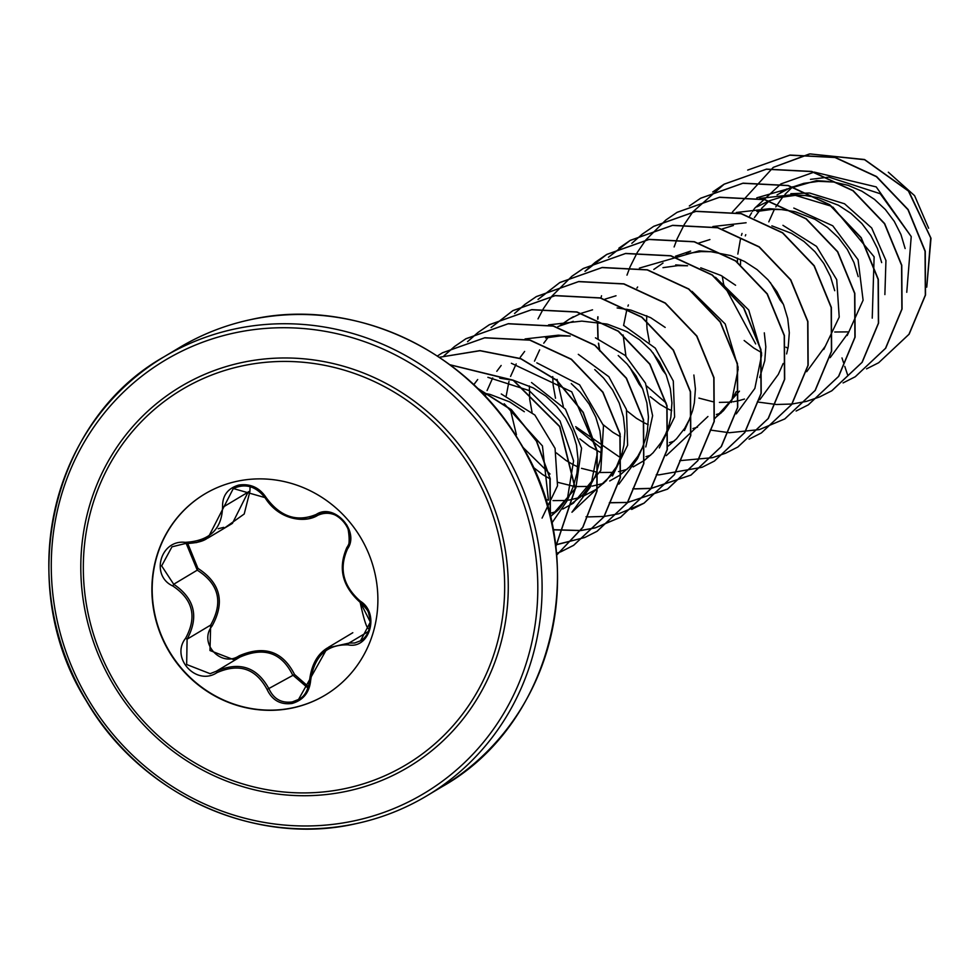 <?xml version="1.0" encoding="UTF-8"?>
<svg xmlns="http://www.w3.org/2000/svg" width="980" height="980" viewBox="0 0 980 980"><rect width="100%" height="100%" fill="white"/><g stroke="black" fill="none" stroke-linecap="round" stroke-linejoin="round"><path stroke-width="1.47" d="M325.238 695.09A117.22 111.463 59.1 0 1 292.812 707.781A117.22 111.463 59.1 0 1 161.333 635.285A117.22 111.463 59.1 0 1 204.832 493.945M292.518 707.964A117.22 111.463 59.1 0 1 161.002 635.371A117.22 111.463 59.1 0 1 204.685 494.03A117.22 111.463 59.1 0 1 237.258 481.241A117.22 111.463 59.1 0 1 368.774 553.835A117.22 111.463 59.1 0 1 325.091 695.175A117.22 111.463 59.1 0 1 292.518 707.964M348.047 644.852C326.659 644.411 314.2 656.22 310.672 680.267C309.496 692.444 303.298 700.173 292.114 703.456C280.574 704.975 272.232 700.333 267.087 689.504C255.866 668.544 239.157 662.933 216.948 672.66C196.245 686.441 170.153 657.739 185.612 638.262C197.213 616.91 192.974 599.503 172.872 586.028C150.148 575.75 160.426 539.355 185.171 542.344C209.475 541.07 221.933 529.261 222.57 506.905C222.325 495.586 227.752 488.297 238.863 485.039C250.476 483.446 259.565 487.636 266.156 497.607C280.243 516.815 296.94 522.426 316.246 514.439C334.033 502.434 360.101 531.16 347.545 548.874C338.786 568.523 343.037 585.954 360.297 601.157C380.105 613.162 369.864 649.569 348.047 644.852A1.74 0.821 -82.1 0 1 348.941 643.101L354.723 642.978L360.554 640.761L370.33 622.043L360.358 602.394C342.216 586.42 337.745 568.094 346.957 547.404C358.484 531.013 334.204 504.259 317.79 515.321L308.332 518.751C290.435 520.882 276.017 513.839 265.102 497.632L233.301 488.53L207.919 538.032L196.662 542.553L185.171 543.557L171.966 546.828L161.651 565.889L173.705 584.264C194.689 598.486 199.148 616.8 187.094 639.193L186.653 664.514L210.112 673.677L216.298 671.251C239.561 661.133 257.14 667.037 269.035 688.952C273.763 699.034 281.517 703.358 292.273 701.925L298.545 699.451L327.357 647.988L348.941 643.101L368.517 631.389M307.953 688.058L292.579 674.865C281.481 652.545 263.902 646.641 239.843 657.151L233.583 659.626L209.977 650.524L210.651 625.093L212.011 626.11C198.254 643.039 221.014 667.968 239.096 655.853C264.245 644.975 282.718 651.186 294.527 674.461L308.455 686.637M187.805 543.618L197.936 568.376C220.537 583.014 225.229 602.259 212.011 626.11M250.096 486.374L249.912 491.433L244.204 514.01L223.783 528.551M242.477 365.846A218.528 207.797 59.1 0 1 498.281 533.757A218.528 207.797 59.1 0 1 345.511 788.508A218.528 207.797 59.1 0 1 89.719 620.597A218.528 207.797 59.1 0 1 242.477 365.846M906.757 292.297L911.229 236.584L880.199 193.709L828.982 177.16M828.517 177.16L810.485 179.364M905.14 248.54L900.926 234.453L894.274 221.37L885.357 209.524L874.442 199.344L861.873 191.186L848.08 185.33L833.478 182.011L818.557 181.337L803.808 183.358L789.696 188.001L777.079 194.885M884.879 294.588L885.945 260.472L871.673 227.96L844.539 203.779L809.713 193.06M809.174 193.011L790.823 193.697M881.669 262.603L877.455 248.504L870.804 235.421L861.886 223.575L850.971 213.395L838.402 205.237L818.814 197.739M818.116 197.568L804.923 195.522L795.086 195.388L780.337 197.409L769.337 200.778M847.198 335.515L863.098 300.223L858.064 259.725L832.767 225.792L793.812 208.066M858.198 276.642L853.972 262.554L847.333 249.471L838.402 237.626L827.488 227.446L814.931 219.287L795.344 211.79M794.645 211.619L781.452 209.573L771.615 209.438L756.866 211.46M823.764 349.48L839.211 317.116L836.724 279.692L816.512 246.384L782.934 225.327M834.727 290.705L830.501 276.605L823.849 263.522L814.931 251.676L804.017 241.496L791.46 233.338L771.873 225.841M733.003 401.812L738.638 400.734M738.822 400.685L744.457 399.068M786.622 353.927L788.251 346.687L789.304 332.722L787.724 318.561L783.559 304.707L776.907 291.624L767.989 279.778L757.075 269.598L744.506 261.44L730.713 255.584L711.027 251.725L701.19 251.591L686.441 253.612M716.405 414.479L720.986 413.119M759.708 377.533L764.78 360.738L765.821 346.773L764.302 332.845M735.588 285.254L721.035 275.49L700.749 267.822M675.673 264.906L687.556 265.776L677.719 265.641L662.97 267.663M714.788 418.534L739.459 391.167M692.933 428.53L697.515 427.17M715.204 417.933L723.424 410.706L731.656 400.171L736.237 391.584M669.463 442.58L674.044 441.221M645.979 456.631L650.561 455.271M668.25 446.035L676.482 438.807L684.702 428.272L689.283 419.685L692.554 410.755M692.725 410.13L694.355 402.89L695.408 388.925L693.877 375.022M665.175 327.418L650.61 317.643L631.034 310.146M630.324 309.974L617.13 307.941M659.369 447.958L674.595 417.002L673.285 380.975L655.277 348.121L624.211 325.789M618.527 471.576L621.271 470.988M621.455 470.939L627.09 469.322M633.19 466.909L644.227 460.502M644.423 460.355L653.011 452.858L661.231 442.323L665.812 433.736L669.071 424.805M669.254 424.181L670.884 416.941L671.937 402.976L670.357 388.827L666.18 374.96L659.54 361.877L650.622 350.032L639.707 339.852L627.139 331.693L607.551 324.196M606.853 324.025L581.789 321.109M645.771 446.929L652.619 415.704L645.489 383.168L625.289 355.495L595.46 337.843M592.165 486.117L603.619 483.373M609.719 480.96L619.421 475.484L629.528 466.909L637.76 456.374L642.341 447.787L645.6 438.856M645.783 438.232L647.413 430.992L648.454 417.039L646.886 402.878L642.708 389.011L636.069 375.928L627.139 364.082L618.221 355.52M525.084 338.933L558.306 335.185L570.188 336.042L560.352 335.895L545.603 337.916M612.476 475.974L627.617 445.238L626.441 409.481L608.862 376.737L578.298 354.331M568.694 500.168L580.148 497.424M582.488 496.578L595.95 489.535L606.057 480.96L616.285 467.031M572.394 511.842L614.019 472.715L622.129 452.907M622.3 452.282L623.929 445.043L624.983 431.09L623.415 416.929L619.238 403.062L612.586 389.979L603.668 378.133L594.75 369.558M562.79 509.049L573.374 503.193L600.801 470.461L603.496 425.614L579.633 384.846L536.832 362.845M549.523 513.447L550.846 513.14M551.042 513.091L556.665 511.474M569.16 505.705L582.586 495.01L590.805 484.475L595.399 475.888L600.458 459.093L601.512 445.141L599.932 430.98L595.767 417.113L589.115 404.03L580.197 392.184L571.279 383.621M550.478 516.889L575.873 487.966L581.581 448.191L565.472 409.224L531.515 382.519M550.527 516.558L559.115 509.061L569.319 495.182M487.881 377.312L529.139 390.555L560.021 420.91L573.582 460.833L567.077 500.817L573.374 486.411L576.987 473.144L578.041 459.191L576.461 445.03L572.296 431.163L565.644 418.08L556.726 406.235L545.811 396.055L533.243 387.896L513.667 380.399M512.957 380.228L499.763 378.194M542.062 518.101L557.522 485.774L555.06 448.362L534.86 415.03L501.282 393.985M524.325 411.723L509.772 401.947L490.184 394.45M489.486 394.279L482.001 392.858M792.734 186.751L784.943 194.42M782.848 196.87L775.78 206.927M774.384 209.365L768.786 221.86M770.354 282.534L780.007 299.941L783.4 304.315M834.715 332L847.725 331.889M769.263 200.802L761.472 208.471M759.378 210.921L754.392 217.658M745.755 234.673L745.314 235.911M740.623 259.492L740.5 264.723M769.08 200.875L756.928 206.829M744.139 340.501L753.779 348.035L761.264 352.408M733.383 225.51L722.395 228.879M709.912 239.561L697.846 243.359M646.739 315.707L646.604 320.656M646.616 320.926L647.045 328.925L649.422 342.081M652.986 352.788L662.639 370.195L666.033 374.568M698.912 398.101L712.779 401.702M719.406 402.4L730.357 402.143M690.643 251.088L675.502 256.209M646.751 386.071L666.253 403.099M663.031 263.032L653.807 269.463M637.649 286.993L636.927 288.071M628.388 304.939L627.947 306.164M626.931 309.239L623.586 325.532M623.133 334.976L625.926 356.083M629.515 366.839L639.168 384.246L642.549 388.619M650.242 396.704L659.883 404.238L667.368 408.623M667.613 408.734L671.68 410.645M626.771 410.755L636.4 418.288L643.897 422.674M644.13 422.784L648.209 424.695M603.3 424.805L612.929 432.339L620.426 436.725M557.093 379.407L563.316 406.492M576.326 428.223L601.5 448.424M616.016 295.764L605.028 299.133M552.708 376.577L553.149 385.128L555.501 398.235M579.829 438.856L589.458 446.39L601.267 452.809M592.545 309.815L581.287 313.282M580.479 313.612L569.135 319.235L559.874 325.703M548.114 337.377L543.753 343.196M539.649 349.872L534.492 361.142M529.359 385.961L529.678 399.179L532.03 412.274M556.358 452.907L565.987 460.441L573.471 464.826M573.716 464.937L577.784 466.86M581.483 468.33L596.918 472.176M599.968 472.507L612.99 472.397M573.276 321.342L557.926 326.56M510.249 408.966L516.436 434.777M522.769 447.162L550.013 474.038M524.643 351.428L520.282 357.247M516.178 363.923L510.568 376.418M508.988 381.416L506.219 395.822M533.047 467.117L542.516 474.492L550.356 479.049M558.073 482.405L573.447 486.227M576.485 486.558L589.519 486.448M501.16 365.479L496.799 371.298M492.695 377.974L487.072 390.542M486.08 393.543L485.284 396.3M545.591 499.555L548.457 500.057M553.026 500.609L566.048 500.498M477.689 379.53L473.757 384.736M888.321 172.211L914.585 195.657L928.624 228.218M787.957 348.292L785.96 347.19M737.438 262.358L737.548 258.132M737.83 254.077L740.586 238.348M741.419 235.408L742.032 233.448M749.712 216.017L751.599 212.856M752.53 211.411L754.159 209.01M754.723 208.201L780.889 183.934L813.939 172.186M814.343 172.125L876.218 186.911L911.229 236.584M841.979 357.933L843.523 362.612M844.785 366.385L847.541 374.703M755.678 343.931L723.657 284.433M723.583 284.065L722.272 276.164M732.158 212.746L732.562 211.913M732.624 211.778L773.245 167.384L809.701 154.031M810.35 153.934L864.605 159.728L908.411 191.039L930.718 237.92L926.823 286.564M773.342 167.335L809.272 154.019M809.897 153.921L864.544 159.52L908.681 191.002L931 238.25L926.762 287.14M504.21 403.748L542.455 445.937L548.433 500.18M567.077 500.817L551.801 523.136M511.364 363.274L571.72 391.804L597.335 451.731M597.359 453.226L590.548 486.766L571.952 512.234M642.341 447.787L637.502 458.665L618.907 484.12M548.543 324.882L581.777 321.122M707.928 416.512L666.29 455.639M619.14 456.803L575.677 426.668M692.015 291.354L725.2 323.964L738.173 367.402M738.197 368.909L731.399 402.462M715.523 277.328L748.72 310.011L761.644 353.327M761.668 354.834L754.857 388.411L736.274 413.879M639.401 268.091L699.144 250.856L711.027 251.725M783.179 363.482L778.341 374.36L759.745 399.816M712.889 226.527L746.098 222.754M825.283 346.259L806.699 371.69M736.36 212.476L769.57 208.703L781.452 209.573M848.766 332.208L830.17 357.651M759.806 198.413L793.041 194.653L831.432 206.229M832.865 207.05L874.123 256.809L872.237 318.157M756.768 197.838L816.524 180.614L828.394 181.471M866.553 368.872L878.668 362.735L908.962 334.29L925.328 295.115L925.059 251.309L907.958 209.683L876.414 176.694L835.009 157.511L789.819 155.183L747.691 170.079L790.015 155.061L835.205 157.388L876.61 176.571L908.154 209.561L925.255 251.186L925.524 294.992L909.158 334.168L878.668 362.735M843.07 382.923L855.209 376.773L885.504 348.317L901.857 309.141L901.576 265.335L884.475 223.71L852.931 190.732L811.526 171.561L766.336 169.234L724.012 184.252L712.705 191.982M806.43 401.396L819.586 396.949L831.714 390.836L862.008 362.392L878.386 323.216L878.117 279.41L861.016 237.785L829.472 204.796L788.067 185.612L742.865 183.285L700.541 198.303L689.32 205.971M796.128 411.024L808.267 404.875L838.549 376.418L854.915 337.243L854.634 293.437L837.533 251.811L805.989 218.834L764.572 199.663L719.381 197.335L677.07 212.354L665.849 220.01M665.763 220.084L645.869 239.892M645.795 239.99L637.367 252.338M637.294 252.448L630.103 266.817M630.042 266.952L626.98 275.147M710.28 430.049L729.255 432.707M729.402 432.719L759.292 429.608M759.402 429.583L784.772 418.938L815.066 390.493L831.432 351.318L831.163 307.512L814.062 265.886L782.53 232.897L741.113 213.714L695.923 211.386L653.599 226.405L642.365 234.073M642.28 234.134L631.843 243.322M601.536 295.764L600.948 298.018M597.825 316.773L597.653 319.149M597.482 322.359L597.923 338.737M598.425 343.184L599.221 348.402M599.27 348.721L599.699 350.987M749.075 439.175L761.313 432.976L791.607 404.52L807.973 365.344L807.692 321.538L790.578 279.913L759.035 246.936L717.63 227.764L672.439 225.437L630.115 240.455L608.445 257.287M679.74 460.661L712.338 457.709M712.46 457.685L725.604 453.226M725.702 453.177L737.817 447.039L768.124 418.595L784.49 379.419L784.221 335.613L767.12 293.988L735.576 260.999L694.171 241.815L648.968 239.488L606.657 254.506L595.423 262.175M595.326 262.236L584.974 271.338M656.269 474.712L658.842 474.859M658.977 474.871L702.121 467.276M702.231 467.227L714.371 461.078L744.653 432.621L761.019 393.446L760.737 349.64L743.636 308.014L712.092 275.037L670.675 255.866L625.485 253.538L583.173 268.557L571.952 276.213M571.867 276.286L551.973 296.095M551.899 296.193L543.471 308.541M543.41 308.651L538.02 318.904M632.798 488.763L635.371 488.91M635.505 488.922L651.026 488.444M651.149 488.432L690.876 475.141L721.17 446.696L737.548 407.521L737.266 363.715L720.178 322.089L688.634 289.1L647.217 269.917L602.026 267.589L559.702 282.608L538.02 299.439M609.315 502.814L627.555 502.495M627.678 502.483L667.417 489.179L697.711 460.723L714.077 421.547L713.795 377.741L696.682 336.115L665.138 303.139L623.733 283.967L578.543 281.64L536.219 296.658L525.01 304.315M524.925 304.388L514.549 313.49M631.708 509.429L643.921 503.242L674.228 474.798L690.594 435.622L690.324 391.816L673.223 350.191L641.68 317.202L600.274 298.018L555.084 295.691L512.76 310.709L491.078 327.541M553.149 529.825L580.601 530.596M580.724 530.584L594.97 527.963M595.093 527.938L620.475 517.281L650.769 488.824L667.123 449.649L666.841 405.843L649.74 364.217L618.196 331.24L576.779 312.069L531.589 309.741L489.277 324.76L478.056 332.416M477.971 332.49L467.521 341.677M555.525 544.807L584.754 537.53M557.326 544.525L584.852 537.457L596.979 531.344L627.274 502.899L643.652 463.724L643.37 419.918L626.281 378.292L594.738 345.303L553.32 326.12L508.13 323.792L465.806 338.81L454.585 346.479L444.161 355.691M454.487 346.553L444.05 355.728M556.493 553.443L561.283 551.581M561.381 551.532L573.533 545.382L603.815 516.926L620.181 477.75L619.899 433.944L602.798 392.331L571.242 359.341L529.837 340.17L484.647 337.843L442.323 352.861L437.374 356.01L442.323 352.861M556.652 555.109L582.733 527.35L596.832 491.103L597.004 451.07L583.039 412.47L556.542 380.301L520.723 358.766L479.967 350.73L439.31 357.284L479.98 350.607L520.797 358.607L556.689 380.142L583.235 412.347L597.212 451.021L597.016 491.115L582.831 527.387L556.652 555.133M555.746 546.62L575.174 488.628L559.629 426.631L513.299 380.424L450.016 364.829M550.331 516.693L549.89 478.228L536.44 441.184L511.401 409.995L477.591 388.423M855.307 376.712L885.7 348.194L902.053 309.019L901.772 265.225L884.67 223.599L853.127 190.622L811.722 171.439L766.532 169.124L724.208 184.13L692.933 211.778M692.86 211.876L684.444 224.224M684.383 224.334L677.18 238.74M677.131 238.863L674.117 246.948M757.369 401.812L758.937 402.168M759.096 402.204L776.27 404.483M776.405 404.495L791.938 404.03M792.061 404.017L806.32 401.42M819.684 396.9L831.91 390.714L862.204 362.269L878.582 323.094L878.313 279.288L861.212 237.662L829.668 204.673L788.263 185.502L743.061 183.162L700.737 198.181L689.418 205.923M808.365 404.813L838.745 376.296L855.111 337.12L854.83 293.326L837.729 251.701L806.185 218.724L764.768 199.54L719.577 197.225L677.168 212.293M784.87 418.877L815.262 390.371L831.628 351.195L831.359 307.401L814.258 265.764L782.726 232.787L741.309 213.603L696.119 211.264L653.795 226.282L642.476 234.024M598.008 316.822L597.837 319.235M597.665 322.383L598.131 338.81M598.645 343.282L599.466 348.598M599.527 348.917L599.674 349.701M761.411 432.915L791.803 404.397L808.169 365.221L807.888 321.428L790.774 279.802L759.231 246.825L717.826 227.642L672.635 225.327L630.312 240.333L618.919 248.136M737.916 446.978L768.32 418.472L784.686 379.297L784.417 335.503L767.316 293.865L735.772 260.888L694.367 241.705L649.164 239.365L606.841 254.384L585.085 271.301M714.469 461.017L744.849 432.499L761.215 393.323L760.933 349.529L743.832 307.904L712.289 274.927L670.871 255.743L625.681 253.428L583.37 268.447L572.063 276.176M632.994 488.64L635.42 488.787M635.555 488.8L651.1 488.334M651.222 488.322L691.072 475.018L721.366 446.574L737.732 407.398L737.462 363.605L720.374 321.967L688.83 288.99L647.413 269.806L602.222 267.466L559.899 282.485L538.143 299.402M609.523 502.691L627.629 502.397M627.751 502.373L667.613 489.057L697.907 460.612L714.273 421.425L713.991 377.631L696.878 336.005L665.334 303.028L623.929 283.845L578.739 281.529L536.415 296.548L525.109 304.278M525.023 304.339L514.659 313.453M586.04 516.742L588.478 516.889M588.613 516.901L604.146 516.436M604.28 516.423L618.527 513.826M618.637 513.802L644.117 503.12L674.424 474.675L690.79 435.5L690.52 391.706L673.419 350.068L641.876 317.091L600.471 297.908L555.268 295.568L512.957 310.587L491.188 327.504M553.124 529.678L580.674 530.499M580.797 530.474L595.056 527.877M595.166 527.852L620.671 517.158L650.965 488.714L667.319 449.538L667.037 405.732L649.936 364.107L618.392 331.13L576.975 311.946L531.785 309.631L489.473 324.649L478.166 332.379M478.081 332.441L467.632 341.64M555.513 544.709L557.204 544.549M584.95 537.408L597.175 531.221L627.47 502.777L643.848 463.601L643.566 419.808L626.477 378.17L594.934 345.193L553.516 326.009L508.326 323.682L466.002 338.688L454.683 346.43M556.493 553.406L561.369 551.507M561.479 551.471L573.716 545.26L604.011 516.815L620.377 477.64L620.095 433.834L602.994 392.208L571.438 359.231L530.033 340.048L484.843 337.733L442.519 352.751M555.77 546.742L575.37 488.665L559.825 426.521L513.349 380.216L449.869 364.732M550.442 517.121L550.135 478.387L536.624 441.061L511.376 409.677L477.223 388.068M216.948 672.66L216.298 671.251L239.843 657.151L239.096 655.853M267.087 689.504L294.527 674.461M352.812 632.713L328.263 647.4M249.912 491.433A1.74 0.784 -6.2 0 0 248.05 492.18L224.494 506.28A1.74 0.662 175.3 0 1 222.57 506.905M232.432 523.345L248.05 492.18M185.612 638.262L187.094 639.193L210.651 625.093C223.428 602.32 218.969 584.007 197.25 570.164L197.936 568.376M172.872 586.028L173.705 584.264L197.25 570.164L186.261 543.618M310.672 680.267L309.643 680.341M360.358 602.394A1.74 0.637 -54.4 0 1 360.162 602.345A1.74 0.637 -54.4 0 1 360.297 601.157M346.957 547.404A1.74 0.858 30.6 0 0 346.871 547.502A1.74 0.858 30.6 0 0 347.545 548.874M360.567 640.761C372.547 634.44 374.115 610.687 360.162 602.345C366.275 608.249 369.142 612.108 368.786 613.921L369.913 618.233C371.004 623.88 369.435 645.526 360.162 602.345C342.375 586.432 337.941 568.143 346.871 547.502C351.514 546.975 347.876 522.144 346.136 524.986L342.877 520.613C343.527 521.213 333.249 508.424 317.777 515.321A1.74 0.907 -119.3 0 1 317.777 515.321A1.74 0.907 -119.3 0 1 316.246 514.439M265.102 497.632L266.156 497.607M185.171 543.557L185.171 542.344M346.798 791.252A221.701 210.81 59.1 0 1 87.294 620.904A221.701 210.81 59.1 0 1 242.268 362.453A221.701 210.81 59.1 0 1 501.785 532.802A221.701 210.81 59.1 0 1 346.798 791.252M235.053 332.82A252.338 239.941 59.1 0 1 530.425 526.713A252.338 239.941 59.1 0 1 354.025 820.885A252.338 239.941 59.1 0 1 58.653 626.992A252.338 239.941 59.1 0 1 235.053 332.82M235.151 328.9A255.829 243.261 59.1 0 1 522.205 487.317A255.829 243.261 59.1 0 1 426.851 795.809A255.829 243.261 59.1 0 1 355.777 823.702A255.829 243.261 59.1 0 1 68.723 665.285A255.829 243.261 59.1 0 1 164.064 356.793A255.829 243.261 59.1 0 1 235.151 328.9M442.299 786.56A255.829 243.261 -120.9 0 0 537.653 478.069A255.829 243.261 -120.9 0 0 250.598 319.651A255.829 243.261 -120.9 0 0 179.512 347.545L164.064 356.793C51.119 420.212 13.328 585.097 86.461 701.117C140.728 794.952 255.278 846.769 355.679 823.739C381.012 818.325 404.74 809.014 426.851 795.809L442.299 786.56C555.256 723.142 593.047 558.257 519.902 442.25C465.635 348.415 351.085 296.585 250.696 319.615C225.363 325.029 201.635 334.339 179.512 347.545M786.83 188.932L780.399 192.778M573.349 316.724L569.135 319.235M547.526 506.048L548.445 503.99M660.973 444.614L665.812 433.736M684.444 430.563L689.283 419.685M793.053 194.653L804.923 195.522M218.209 528.735L223.746 527.363M232.003 523.639L207.919 538.045M327.357 647.988C317.373 654.126 311.444 664.905 309.582 680.316C308.137 690.496 304.376 696.915 298.324 699.585L298.324 699.585M317.777 515.321C305.834 523.124 279.447 520.76 265.102 497.791C260.08 491.188 260.08 491.188 265.102 497.791C255.89 486.19 245.294 483.116 233.301 488.53M171.966 546.828L185.159 543.582C195.24 543.239 202.419 541.609 206.682 538.706L206.743 538.669"/></g></svg>
